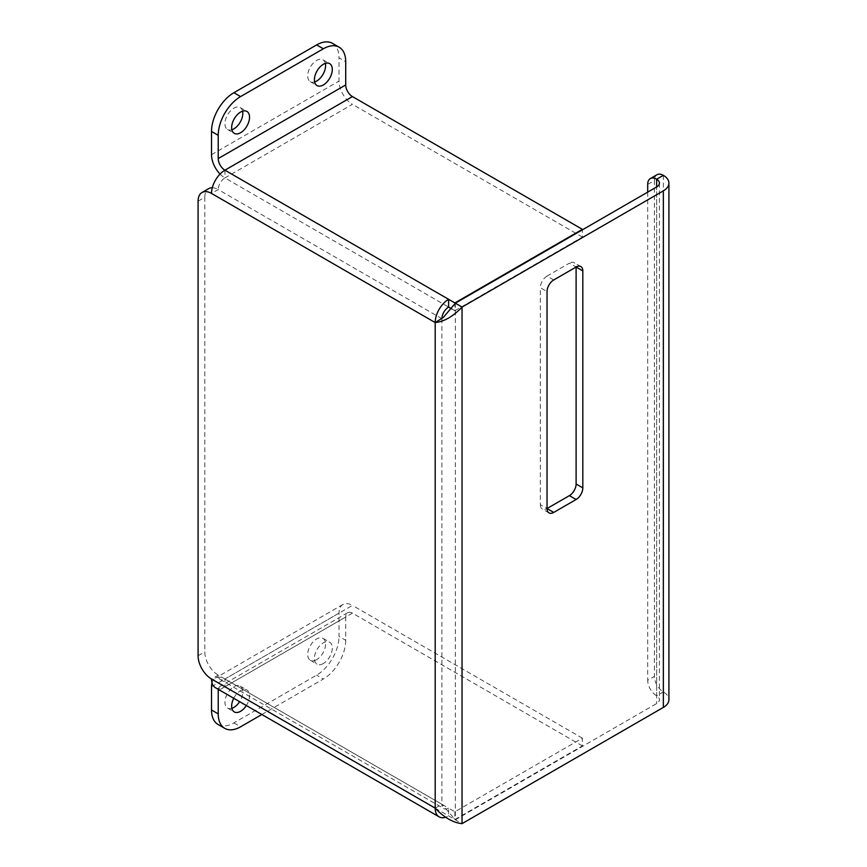 <?xml version="1.0" encoding="UTF-8"?>
<svg xmlns="http://www.w3.org/2000/svg" width="867" height="867" viewBox="0 0 867 867"><rect width="100%" height="100%" fill="white"/><g stroke="black" fill="none" stroke-linecap="round" stroke-linejoin="round"><path stroke-width="0.65" stroke-dasharray="4.33 3.25" d="M323.348 663.515A12.658 7.304 -60 0 1 317.029 664.144A12.658 7.304 -60 0 1 315.089 654A12.658 7.304 -60 0 1 323.348 642.848A12.658 7.304 -60 0 1 329.677 642.23A12.658 7.304 -60 0 1 331.617 652.363A12.658 7.304 -60 0 1 323.348 663.515M316.639 659.635A12.658 7.304 -60 0 1 310.321 660.264A12.658 7.304 -60 0 1 308.381 650.131A12.658 7.304 -60 0 1 316.639 638.979A12.658 7.304 -60 0 1 322.968 638.35A12.658 7.304 -60 0 1 324.908 648.494A12.658 7.304 -60 0 1 316.639 659.635M233.743 698.271A12.658 7.304 -60 0 1 240.593 690.631A12.658 7.304 -60 0 1 246.922 690.013A12.658 7.304 -60 0 1 246.347 705.543M231.868 708.317A12.658 7.304 -60 0 1 227.555 708.046A12.658 7.304 -60 0 1 225.615 697.913A12.658 7.304 -60 0 1 233.884 686.762A12.658 7.304 -60 0 1 240.202 686.133A12.658 7.304 -60 0 1 239.639 701.674M325.363 63.389A12.658 7.304 120 0 0 322.968 59.79A12.658 7.304 120 0 0 316.639 60.419A12.658 7.304 120 0 0 308.381 71.56A12.658 7.304 120 0 0 310.321 81.704A12.658 7.304 120 0 0 314.634 81.975M242.597 111.171A12.658 7.304 120 0 0 240.202 107.573A12.658 7.304 120 0 0 233.884 108.202A12.658 7.304 120 0 0 225.615 119.343A12.658 7.304 120 0 0 227.555 129.486A12.658 7.304 120 0 0 231.868 129.757M198.088 201.177L204.796 197.308L204.796 651.886A18.976 10.957 -120 0 0 218.224 675.133A9.494 5.484 120 0 0 220.185 679.479A9.494 5.484 120 0 0 224.932 679.013L448.618 808.152A9.494 5.484 -60 0 1 443.871 808.618A9.494 5.484 -60 0 1 441.91 804.283L455.327 819.781L656.644 703.549A9.494 5.484 0 0 0 659.419 699.669A9.494 5.484 0 0 0 656.644 695.8A12.658 7.304 60 0 1 647.692 680.302L654.401 676.433A12.658 7.304 -120 0 0 663.353 691.92A18.976 10.957 0 0 1 668.912 699.669M553.742 279.954L547.034 276.085L569.402 263.167L576.111 267.047A9.494 5.484 120 0 0 574.149 262.701A9.494 5.484 120 0 0 569.402 263.167M547.034 276.085A9.494 5.484 120 0 0 540.325 287.703L547.034 291.583M540.325 504.67A9.494 5.484 120 0 0 542.287 509.016A9.494 5.484 120 0 0 547.034 508.539L540.325 504.67L540.325 287.703M204.796 197.308A18.976 10.957 60 0 1 208.73 188.616M212.307 187.727A18.976 10.957 60 0 1 218.224 189.559A9.494 5.484 -60 0 1 224.932 177.93L448.618 307.081M440.068 319.76L443.34 317.441M441.91 318.579A9.494 5.484 120 0 0 441.91 318.698L218.224 189.559L211.515 193.428M224.932 170.181L224.932 177.93L352.435 104.322A18.976 10.957 60 0 1 339.008 81.075L339.008 57.829L345.716 61.709M332.462 43.35A31.635 18.261 -60 0 1 339.008 57.829M451.772 308.901L454.882 310.689L454.882 304.079M454.882 310.689L582.375 237.081L582.375 229.853M582.375 237.081L352.435 104.322M220.055 174.061A18.976 10.957 -120 0 0 224.932 177.93M647.692 192.138L647.692 680.302M647.692 184.389L654.401 180.52L654.401 676.433M654.401 180.52A12.658 7.304 60 0 1 657.023 174.722M454.882 811.772L454.882 819.521L582.375 745.902L582.375 738.153L454.882 811.772L448.618 808.152L448.618 815.901A18.976 10.957 -60 0 1 445.432 817.299M435.191 808.152L441.91 804.283L218.224 675.133L211.515 679.013M215.439 687.704A18.976 10.957 120 0 0 224.932 686.762L224.932 679.013L352.435 605.404A18.976 10.957 -120 0 0 342.942 604.462A18.976 10.957 -120 0 0 339.008 613.153L339.008 636.4L345.716 640.269L345.716 617.022L219.373 689.969M218.061 724.487A31.635 18.261 120 0 0 233.884 722.915L316.639 675.133A31.635 18.261 120 0 0 339.008 636.4M261.877 714.506L323.348 679.013L316.639 675.133M345.716 640.269A31.635 18.261 -60 0 1 323.348 679.013M582.375 745.902L352.435 613.153A9.494 5.484 -120 0 0 347.689 612.676A9.494 5.484 -120 0 0 345.716 617.022M218.321 689.363A9.494 5.484 60 0 1 220.185 686.285A9.494 5.484 60 0 1 224.932 686.762L352.435 613.153M582.375 738.153L352.435 605.404M212.003 682.882A18.976 10.957 60 0 1 215.439 678.07A18.976 10.957 60 0 1 224.932 679.013M224.932 686.762L454.882 819.521M455.327 303.201L455.327 819.781L462.035 823.65M663.353 175.351L663.353 691.92L656.644 695.8L656.644 186.969L656.644 703.549M441.91 318.698L441.91 804.283M198.088 655.766L204.796 651.886M211.515 154.684L339.008 81.075M233.884 722.915L240.593 726.795M211.515 686.762L339.008 613.153M310.321 660.264L317.029 664.144M227.555 708.046L234.263 711.926M322.968 59.79L329.677 63.659M240.202 107.573L246.922 111.442M227.555 129.486L234.263 133.355M310.321 81.704L317.029 85.573M659.419 183.1L659.419 699.669M220.185 679.479L443.871 808.618M240.202 686.133L246.922 690.013M322.968 638.35L329.677 642.23M347.689 612.676L220.185 686.285M342.942 604.462L215.439 678.07M453.885 818.513L457.158 820.832M580.857 266.57L574.149 262.701M549.006 512.885L542.287 509.016"/><path stroke-width="1.3" d="M246.347 705.543A12.658 7.304 -60 0 1 240.593 711.298A12.658 7.304 -60 0 1 234.263 711.926A12.658 7.304 -60 0 1 233.743 698.271M239.639 701.674A12.658 7.304 -60 0 1 233.884 707.418A12.658 7.304 -60 0 1 231.868 708.317M323.348 84.955A12.658 7.304 120 0 0 331.617 73.803A12.658 7.304 120 0 0 329.677 63.659A12.658 7.304 120 0 0 323.348 64.288A12.658 7.304 120 0 0 315.089 75.44A12.658 7.304 120 0 0 317.029 85.573A12.658 7.304 120 0 0 323.348 84.955M314.634 81.975A12.658 7.304 120 0 0 316.639 81.075A12.658 7.304 120 0 0 325.363 63.389M240.593 132.738A12.658 7.304 120 0 0 248.862 121.586A12.658 7.304 120 0 0 246.922 111.442A12.658 7.304 120 0 0 240.593 112.071A12.658 7.304 120 0 0 232.323 123.222A12.658 7.304 120 0 0 234.263 133.355A12.658 7.304 120 0 0 240.593 132.738M231.868 129.757A12.658 7.304 120 0 0 233.884 128.858A12.658 7.304 120 0 0 242.597 111.171M441.91 318.579A9.494 5.484 120 0 1 448.618 307.081L448.618 299.332A18.976 10.957 120 0 0 435.191 322.567L443.34 317.441L455.327 303.201L656.644 186.969A9.494 5.484 0 0 0 659.419 183.1A9.494 5.484 0 0 0 656.644 179.22A12.658 7.304 -120 0 0 650.315 178.602A12.658 7.304 -120 0 0 647.692 184.389L647.692 192.138M576.111 499.5L569.402 495.631L547.034 508.539L547.034 291.583A9.494 5.484 -60 0 1 553.742 279.954L576.111 267.047L576.111 484.003L582.819 487.883A9.494 5.484 -60 0 1 576.111 499.5L553.742 512.419A9.494 5.484 -60 0 1 549.006 512.885A9.494 5.484 -60 0 1 547.034 508.539L553.742 512.419M569.402 495.631A9.494 5.484 120 0 0 576.111 484.003M582.819 270.916L576.111 267.047A9.494 5.484 -60 0 1 580.857 266.57A9.494 5.484 -60 0 1 582.819 270.916L582.819 487.883M445.432 817.299A18.976 10.957 -60 0 1 439.125 816.844A18.976 10.957 -60 0 1 435.191 808.152C444.142 817.57 453.083 822.729 462.035 823.65L663.353 707.418A18.976 10.957 0 0 0 668.912 699.669L668.912 183.1A18.976 10.957 0 0 0 663.353 175.351A12.658 7.304 60 0 0 657.023 174.722L650.315 178.602M455.327 303.201L462.035 307.081L663.353 190.848A18.976 10.957 0 0 0 668.912 183.1M462.035 823.65L462.035 307.081C453.083 316.488 444.142 321.657 435.191 322.567L211.515 193.428A18.976 10.957 -120 0 0 202.022 192.496L208.73 188.616A18.976 10.957 60 0 1 212.307 187.727M202.022 192.496A18.976 10.957 -120 0 0 198.088 201.177L198.088 655.766A18.976 10.957 60 0 0 211.515 679.013A18.976 10.957 120 0 0 215.439 687.704L439.125 816.844M211.515 193.428A18.976 10.957 -60 0 1 224.932 170.181L352.435 96.573A9.494 5.484 60 0 1 345.716 84.955L218.224 158.563L218.224 135.317L211.515 131.437A31.635 18.261 -60 0 1 233.884 92.704L316.639 44.921A31.635 18.261 -60 0 1 332.462 43.35L339.17 47.219A31.635 18.261 120 0 0 323.348 48.79L316.639 44.921M339.17 47.219A31.635 18.261 120 0 1 345.716 61.709L345.716 84.955M233.884 92.704L240.593 96.573L323.348 48.79M240.593 96.573A31.635 18.261 120 0 0 218.224 135.317M220.055 174.061A18.976 10.957 -120 0 1 211.515 154.684L211.515 131.437M218.224 158.563A9.494 5.484 -120 0 0 224.932 170.181L454.882 302.941L582.375 229.332L352.435 96.573M454.882 304.079L454.882 302.941M448.618 307.081L451.772 308.901M212.003 682.882A18.976 10.957 60 0 0 211.515 686.762L211.515 710.008A31.635 18.261 120 0 0 218.061 724.487L224.77 728.356A31.635 18.261 -60 0 0 240.593 726.795L261.877 714.506M219.373 689.969L218.224 690.631L218.224 713.877L211.515 710.008M224.77 728.356A31.635 18.261 -60 0 1 218.224 713.877M218.224 690.631A9.494 5.484 60 0 1 218.321 689.363M663.353 190.848L663.353 707.418M435.191 322.567L435.191 808.152L211.515 679.013M663.353 175.351L656.644 179.22L656.644 186.969"/></g></svg>
